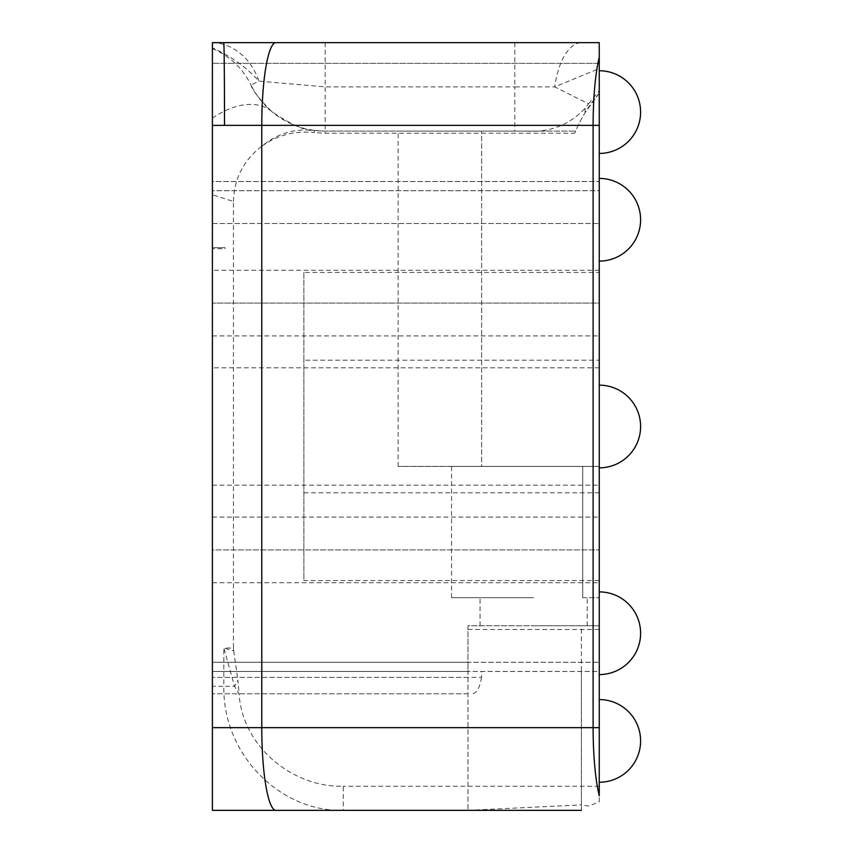 <?xml version="1.0" encoding="UTF-8"?>
<svg xmlns="http://www.w3.org/2000/svg" width="853" height="853" viewBox="0 0 853 853"><rect width="100%" height="100%" fill="white"/><g stroke="black" fill="none" stroke-linecap="round" stroke-linejoin="round"><path stroke-width="0.64" stroke-dasharray="4.26 3.2" d="M599.254 795.764L599.254 671.471L212.397 671.471L467.966 671.471L467.966 662.28L212.397 662.28L467.966 662.28L467.966 625.782L599.254 625.782L599.254 801.809L588.911 806.074L581.394 804.901L581.394 625.782L599.254 625.782L599.254 303.092L212.397 303.092L212.397 549.908L599.254 549.908L212.397 549.908L212.397 190.72L212.397 303.092L599.254 303.092L599.254 190.72L599.254 671.471L212.397 671.471L212.397 662.28L212.397 693.788L212.397 671.471L467.966 671.471L467.966 810.35L467.966 625.782L581.394 625.782M581.394 671.471L581.394 810.35L533.605 810.35M533.605 466.41L451.557 466.41L533.605 466.41M533.605 597.686L451.557 597.686L533.605 597.686M533.605 625.782L587.173 625.782L533.605 625.782M212.397 47.853L212.397 63.325L212.397 42.65L599.254 42.65L212.397 42.65L212.397 47.853C231.259 56.415 246.762 67.515 258.917 81.12L325.153 86.889L514.807 86.889L514.807 131.117L527.165 131.117L398.127 131.117L575.583 131.117L325.153 131.117L514.807 131.117M599.254 112.095L599.254 70.746L599.254 112.095M599.254 219.754L599.254 261.103L599.254 219.754M599.254 740.905L599.254 782.254L599.254 740.905M599.254 57.236L599.254 63.325L212.397 63.325L599.254 63.325L599.254 42.65L599.254 466.41L599.254 93.222L585.073 112.703A145.906 145.906 0 0 0 575.583 131.117L574.698 133.228A145.906 145.906 0 0 1 599.254 93.222L599.254 580.573L303.871 580.573L303.871 272.427L599.254 272.427M599.254 190.72L599.254 181.529L212.397 181.529L212.397 190.72L599.254 190.72L599.254 181.529L212.397 181.529L212.397 190.72L599.254 190.72M599.254 801.809L599.254 580.573M599.254 466.41L599.254 597.686L599.254 466.41L398.127 466.41L481.625 466.41L481.625 131.117L481.625 466.41L599.254 466.41M599.254 633.246L599.254 674.595L599.254 633.246M599.254 426.5L599.254 467.849L599.254 426.5M467.966 810.35L581.394 804.901M225.096 247.69L225.096 248.756L225.096 247.69L212.397 247.69L225.096 247.69M212.397 248.756L212.397 247.69L212.397 248.756L225.096 248.756M212.397 42.682L212.397 42.65A62.024 51.553 90 0 1 258.917 81.12L251.006 85.033A82.698 82.698 0 0 0 325.153 131.117L314.917 130.477C306.11 131.415 291.694 125.092 271.68 111.498C259.12 98.831 252.221 90.002 251.006 85.033L251.219 85.46M271.68 111.498A72.356 44.665 -49.7 0 0 212.397 118.13L212.397 194.772L233.445 201.447L233.445 648.035L223.859 648.035L234.49 686.302L239.096 693.937C242.369 746.268 292.163 787.522 343.301 786.253L343.301 810.35C279.304 812.024 222.377 753.466 223.859 686.302L234.49 686.302A82.698 45.849 -34.7 0 0 237.902 680.172L239.096 693.937M233.445 648.035L233.701 650.839L223.859 648.035L223.859 686.302L212.397 686.302L212.397 194.772M212.397 686.302L212.397 727.673M514.807 42.65L514.807 86.889L554.717 86.889A62.024 28.309 90 0 1 581.842 42.65M527.165 131.117C550.004 132.514 569.303 124.911 585.073 108.32L588.57 103.81L554.717 86.889L599.254 68.528M467.966 693.788L212.397 693.788L467.966 693.788M582.727 597.686L599.254 597.686L582.727 597.686L582.727 466.41L582.727 597.686M588.57 103.81L599.254 90.663M233.445 201.447C234.18 178.458 243.723 159.991 262.074 146.034C277.353 133.42 294.967 128.238 314.917 130.477A41.349 1.567 -82.9 0 0 314.139 132.62L325.153 133.228L574.698 133.228M212.397 48.536C229.809 56.01 242.678 68.176 251.006 85.033M599.254 786.253L343.301 786.253M233.701 650.839L237.902 680.172M262.074 146.034C277.673 135.009 295.031 130.541 314.139 132.62M467.966 677.378L212.397 677.378L481.497 677.378L481.497 671.471M481.497 677.378C479.919 687.667 476.859 693.137 472.317 693.788M212.397 662.28L599.254 662.28L212.397 662.28M212.397 485.165L599.254 485.165M599.254 367.835L212.397 367.835M303.871 272.427L303.871 360.201L599.254 360.201M599.254 492.799L303.871 492.799L303.871 360.201M303.871 492.799L303.871 580.573M325.153 42.65L325.153 133.228M585.073 108.32L585.073 112.703M212.397 335.911L599.254 335.911M599.254 270.273L212.397 270.273M212.397 223.539L599.254 223.539L212.397 223.539M212.397 517.089L599.254 517.089M212.397 582.727L599.254 582.727M467.966 629.461L599.254 629.461M451.557 597.686L451.557 466.41M480.047 625.782L480.047 597.686M587.173 625.782L587.173 597.686M398.127 466.41L398.127 131.117M314.917 130.477L310.95 129.891M599.254 153.433A41.349 41.349 0 0 0 640.603 112.095A41.349 41.349 0 0 1 599.254 153.433A41.349 41.349 0 0 0 640.603 112.095A41.349 41.349 0 0 0 599.254 70.746A41.349 41.349 0 0 1 640.603 112.095A41.349 41.349 0 0 0 599.254 70.746M599.254 782.254A41.349 41.349 0 0 0 640.603 740.905A41.349 41.349 0 0 1 599.254 782.254A41.349 41.349 0 0 0 640.603 740.905A41.349 41.349 0 0 0 599.254 699.567A41.349 41.349 0 0 1 640.603 740.905A41.349 41.349 0 0 0 599.254 699.567"/><path stroke-width="1.28" d="M212.397 118.13L212.397 42.65L599.254 42.65L599.254 795.764A82.698 14.17 -90 0 1 593.112 727.652L593.112 125.348L261.775 125.348L261.775 727.652L599.254 727.652M599.254 125.348L593.112 125.348A82.698 14.17 -90 0 1 599.254 57.236L599.254 42.65L212.397 42.65M581.394 810.35L212.397 810.35L212.397 727.652L212.397 810.35L469.822 810.35M212.397 125.402L224.499 125.348A82.698 0.736 90 0 0 223.763 42.65L212.397 42.682L212.397 727.652L261.775 727.652A82.698 14.17 -90 0 0 275.945 810.35M533.605 810.35L467.966 810.35M275.945 42.65A82.698 14.17 90 0 0 261.775 125.348L224.499 125.348M599.254 153.433A41.349 41.349 0 0 0 640.603 112.095A41.349 41.349 0 0 0 599.254 70.746M599.254 261.103A41.349 41.349 0 0 0 640.603 219.754A41.349 41.349 0 0 0 599.254 178.405M599.254 467.849A41.349 41.349 0 0 0 640.603 426.5A41.349 41.349 0 0 0 599.254 385.151M599.254 674.595A41.349 41.349 0 0 0 640.603 633.246A41.349 41.349 0 0 0 599.254 591.897M599.254 782.254A41.349 41.349 0 0 0 640.603 740.905A41.349 41.349 0 0 0 599.254 699.567"/></g></svg>
